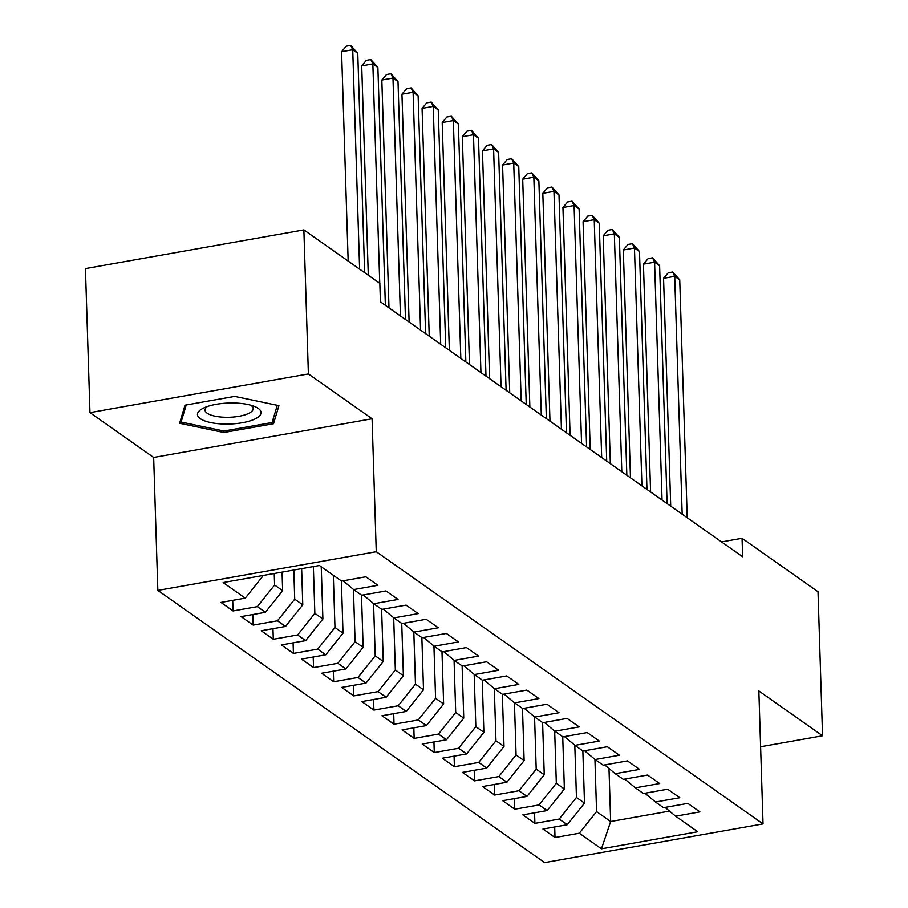 <?xml version="1.0" encoding="UTF-8"?>
<svg xmlns="http://www.w3.org/2000/svg" width="908" height="908" viewBox="0 0 908 908"><rect width="100%" height="100%" fill="white"/><g stroke="black" fill="none" stroke-linecap="round" stroke-linejoin="round"><path stroke-width="1.36" d="M157.844 590.404L544.618 862.6L763.038 823.908L376.264 551.712L157.844 590.404L153.668 457.45L372.087 418.758L308.391 373.937L89.971 412.629L153.668 457.45M89.971 412.629L85.443 268.586L303.874 229.906L308.391 373.937M608.996 768.497L610.664 821.524L601.459 848.81L697.741 831.751L675.609 816.178L699.909 811.877L687.833 803.376L663.532 807.677L655.485 802.014L679.786 797.712L667.709 789.211L643.409 793.513L635.362 787.849L659.662 783.547L647.586 775.046L623.285 779.348L615.238 773.684L639.538 769.382L627.462 760.893L603.162 765.194L595.115 759.531L619.415 755.218L607.339 746.728L583.038 751.03L574.991 745.366L599.291 741.064L587.215 732.563L562.915 736.865L554.867 731.201L579.168 726.899L567.091 718.398L542.791 722.7L534.744 717.036L559.033 712.735L546.968 704.233L522.668 708.546L514.62 702.883L538.909 698.57L526.844 690.08L502.544 694.382L494.497 688.718L518.786 684.416L506.721 675.915L482.42 680.217L474.373 674.553L498.662 670.252L486.597 661.75L462.297 666.052L454.25 660.388L478.539 656.087L466.474 647.586L442.173 651.899L434.126 646.224L458.415 641.922L446.35 633.432L422.05 637.734L414.003 632.07L438.292 627.769L426.227 619.267L401.926 623.569L393.879 617.905L418.168 613.604L406.103 605.103L381.803 609.404L373.756 603.741L398.044 599.439L385.979 590.938L361.679 595.239L353.632 589.576L377.921 585.274L365.856 576.784L341.556 581.086L319.423 565.502L223.141 582.561L245.273 598.134L220.984 602.435L233.05 610.936L257.35 606.635L265.397 612.298L241.108 616.6L253.173 625.101L277.473 620.8L285.521 626.463L261.232 630.765L273.297 639.266L297.597 634.964L305.644 640.628L281.355 644.93L293.42 653.42L317.721 649.118L325.768 654.781L301.479 659.095L313.544 667.584L337.844 663.283L345.891 668.946L321.602 673.248L333.667 681.749L357.968 677.447L366.015 683.111L341.726 687.413L353.791 695.914L378.091 691.612L386.138 697.276L361.849 701.578L373.914 710.079L398.215 705.766L406.262 711.441L381.973 715.742L394.038 724.232L418.338 719.93L426.385 725.594L402.096 729.896L414.161 738.397L438.462 734.095L446.509 739.759L422.22 744.061L434.285 752.562L458.585 748.26L466.633 753.924L442.344 758.225L454.409 766.727L478.709 762.414L486.756 768.089L462.467 772.39L474.532 780.88L498.832 776.578L506.88 782.242L482.591 786.555L494.656 795.045L518.956 790.743L527.003 796.407L502.714 800.708L514.779 809.21L539.08 804.908L547.127 810.572L522.838 814.873L534.903 823.374L559.203 819.073L567.25 824.736L542.961 829.038L555.026 837.528L554.697 826.961M601.459 848.81L579.327 833.226L555.026 837.528M582.857 750.905L584.502 803.103L576.455 797.44L574.809 745.218M567.25 824.736L584.502 803.103M559.203 819.073L576.455 797.44M675.609 816.178L665.065 807.405M562.733 736.74L564.379 788.95L556.332 783.286L554.686 731.053M547.127 810.572L564.379 788.95M539.08 804.908L556.332 783.286M655.485 802.014L644.941 793.24M542.609 722.575L544.255 774.785L536.208 769.121L534.562 716.889M527.003 796.407L544.255 774.785M518.956 790.743L536.208 769.121M635.362 787.849L624.817 779.087M522.486 708.41L524.132 760.62L516.084 754.957L514.439 702.724M506.88 782.242L524.132 760.62M498.832 776.578L516.084 754.957M615.238 773.684L604.694 764.922M502.362 694.257L504.008 746.455L495.961 740.792L494.315 688.559M486.756 768.089L504.008 746.455M478.709 762.414L495.961 740.792M595.115 759.531L584.57 750.757M482.239 680.092L483.885 732.302L475.837 726.627L474.192 674.406M466.633 753.924L483.885 732.302M458.585 748.26L475.837 726.627M574.991 745.366L564.447 736.592M462.115 665.927L463.761 718.137L455.714 712.474L454.068 660.241M446.509 739.759L463.761 718.137M438.462 734.095L455.714 712.474M554.867 731.201L544.323 722.439M441.992 651.762L443.637 703.972L435.59 698.309L433.945 646.076M426.385 725.594L443.637 703.972M418.338 719.93L435.59 698.309M534.744 717.036L524.2 708.274M421.868 637.609L423.514 689.808L415.467 684.144L413.821 631.911M406.262 711.441L423.514 689.808M398.215 705.766L415.467 684.144M514.62 702.883L504.076 694.109M401.745 623.444L403.39 675.654L395.343 669.979L393.697 617.758M386.138 697.276L403.39 675.654M378.091 691.612L395.343 669.979M494.497 688.718L483.953 679.944M381.621 609.279L383.267 661.489L375.22 655.826L373.574 603.593M366.015 683.111L383.267 661.489M357.968 677.447L375.22 655.826M474.373 674.553L463.829 665.78M361.498 595.115L363.143 647.325L355.096 641.661L353.45 589.428M345.891 668.946L363.143 647.325M337.844 663.283L355.096 641.661M454.25 660.388L443.706 651.626M341.374 580.95L343.02 633.16L334.973 627.496L333.327 575.286M325.768 654.781L343.02 633.16M317.721 649.118L334.973 627.496M434.126 646.224L423.582 637.461M321.25 566.796L322.896 618.995L314.849 613.331L313.374 566.581M305.644 640.628L322.896 618.995M297.597 634.964L314.849 613.331M414.003 632.07L403.458 623.297M301.638 568.658L302.773 604.841L294.725 599.178L293.806 570.042M285.521 626.463L302.773 604.841M277.473 620.8L294.725 599.178M393.879 617.905L383.335 609.132M282.059 572.119L282.649 590.677L274.602 585.013L274.239 573.504M265.397 612.298L282.649 590.677M257.35 606.635L274.602 585.013M373.756 603.741L363.211 594.978M262.491 575.593L262.526 576.512L261.47 575.774M245.273 598.134L262.526 576.512M353.632 589.576L343.088 580.814M760.62 746.751L822.557 735.775L818.029 591.744L742.063 538.285L721.565 541.917M303.874 229.906L379.839 283.364L380.418 301.831L742.642 556.752L742.063 538.285M372.087 418.758L376.264 551.712M822.557 735.775L758.861 690.954L763.038 823.908M594.933 759.372L596.579 811.604L610.664 821.524L669.502 811.094M579.327 833.226L596.579 811.604M273.524 423.718L278.938 405.649L234.684 396.387L185.016 405.184L179.602 423.253L223.856 432.514L273.524 423.718L273.353 418.384M233.05 610.936L232.72 600.358M253.173 625.101L252.844 614.523M273.297 639.266L272.968 628.688M293.42 653.42L293.091 642.853M313.544 667.584L313.215 657.006M333.667 681.749L333.338 671.171M353.791 695.914L353.462 685.336M373.914 710.079L373.585 699.5M394.038 724.232L393.709 713.654M414.161 738.397L413.832 727.819M434.285 752.562L433.956 741.984M454.409 766.727L454.079 756.148M474.532 780.88L474.203 770.302M494.656 795.045L494.327 784.467M514.779 809.21L514.45 798.631M534.903 823.374L534.574 812.796M223.799 430.994L223.856 432.514M359.625 269.143L352.735 49.747L357.763 53.288L364.653 272.684M348.173 261.073L341.59 51.722L352.735 49.747L350.715 45.4L357.763 53.288M341.59 51.722L346.254 46.195L350.715 45.4M379.748 283.307L372.859 63.912L377.887 67.453L385.367 305.315M368.296 275.238L361.713 65.887L372.859 63.912L370.839 59.565L377.887 67.453M361.713 65.887L366.378 60.348L370.839 59.565M400.451 315.927L392.982 78.077L398.01 81.607L405.49 319.468M388.999 307.869L381.837 80.04L392.982 78.077L390.962 73.73L398.01 81.607M381.837 80.04L386.502 74.513L390.962 73.73M255.057 418.94A31.803 10.499 178.2 0 0 254.331 406.375A31.803 10.499 178.2 0 0 203.744 407.964A31.803 10.499 178.2 0 0 203.426 408.123A31.803 10.499 178.2 0 0 210.69 422.572A31.803 10.499 178.2 0 0 255.057 418.94M207.364 406.523A24.085 7.945 178.2 0 0 205.038 410.076A24.085 7.945 178.2 0 0 221.847 417.101A24.085 7.945 178.2 0 0 248.656 413.412A24.085 7.945 178.2 0 0 253.173 408.566A24.085 7.945 178.2 0 0 250.631 405.161M180.998 418.565L181.112 422.05L186.231 404.968M277.281 405.309L272.116 422.504L223.992 431.028L181.112 422.05M420.574 330.092L413.106 92.23L418.134 95.771L425.614 333.633M409.122 322.034L401.96 94.205L413.106 92.23L411.086 87.883L418.134 95.771M401.96 94.205L406.625 88.678L411.086 87.883M440.698 344.257L433.229 106.395L438.258 109.936L445.737 347.798M429.246 336.187L422.084 108.37L433.229 106.395L431.209 102.048L438.258 109.936M422.084 108.37L426.749 102.842L431.209 102.048M460.821 358.422L453.353 120.56L458.381 124.101L465.861 361.963M449.369 350.352L442.207 122.535L453.353 120.56L451.333 116.213L458.381 124.101M442.207 122.535L446.872 116.996L451.333 116.213M480.945 372.575L473.477 134.725L478.505 138.266L485.984 376.116M469.493 364.517L462.331 136.699L473.477 134.725L471.456 130.377L478.505 138.266M462.331 136.699L466.996 131.161L471.456 130.377M501.068 386.74L493.6 148.878L498.628 152.419L506.108 390.281M489.616 378.681L482.454 150.853L493.6 148.878L491.58 144.531L498.628 152.419M482.454 150.853L487.119 145.325L491.58 144.531M521.192 400.905L513.724 163.043L518.752 166.584L526.231 404.446M509.74 392.835L502.578 165.018L513.724 163.043L511.703 158.696L518.752 166.584M502.578 165.018L507.243 159.49L511.703 158.696M541.316 415.07L533.847 177.208L538.875 180.749L546.355 418.611M529.863 407L522.702 179.182L533.847 177.208L531.827 172.861L538.875 180.749M522.702 179.182L527.366 173.655L531.827 172.861M561.439 429.234L553.971 191.372L558.999 194.914L566.479 432.764M549.987 421.164L542.825 193.347L553.971 191.372L551.951 187.025L558.999 194.914M542.825 193.347L547.49 187.808L551.951 187.025M581.563 443.388L574.094 205.526L579.122 209.067L586.602 446.929M570.111 435.329L562.949 207.501L574.094 205.526L572.074 201.179L579.122 209.067M562.949 207.501L567.614 201.973L572.074 201.179M601.686 457.553L594.218 219.691L599.246 223.232L606.726 461.094M590.234 449.483L583.072 221.666L594.218 219.691L592.198 215.344L599.246 223.232M583.072 221.666L587.737 216.138L592.198 215.344M621.81 471.717L614.341 233.855L619.37 237.397L626.849 475.259M610.358 463.647L603.196 235.83L614.341 233.855L612.321 229.508L619.37 237.397M603.196 235.83L607.861 230.303L612.321 229.508M641.933 485.882L634.465 248.02L639.493 251.561L646.973 489.423M630.481 477.812L623.319 249.995L634.465 248.02L632.445 243.673L639.493 251.561M623.319 249.995L627.984 244.456L632.445 243.673M662.057 500.036L654.589 262.185L659.617 265.726L667.096 503.577M650.605 491.977L643.443 264.149L654.589 262.185L652.568 257.838L659.617 265.726M643.443 264.149L648.108 258.621L652.568 257.838M682.18 514.2L674.712 276.338L679.74 279.88L687.22 517.742M670.728 506.142L663.566 278.313L674.712 276.338L672.692 271.991L679.74 279.88M663.566 278.313L668.231 272.786L672.692 271.991"/></g></svg>
